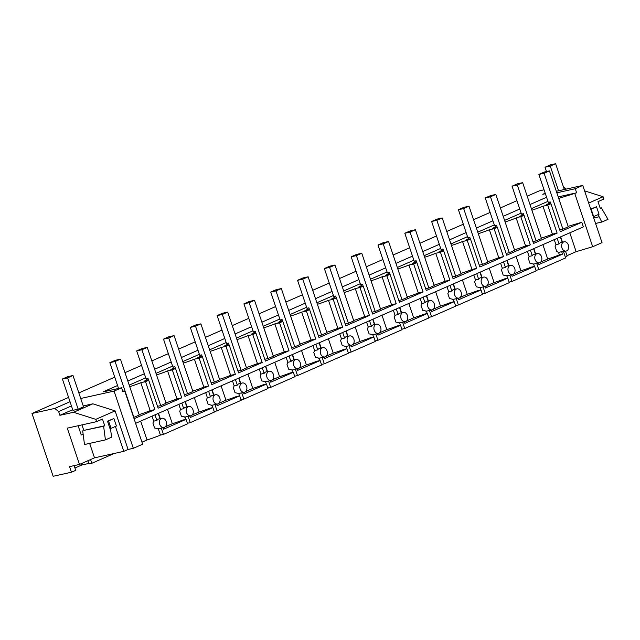<?xml version="1.0" encoding="UTF-8"?>
<svg xmlns="http://www.w3.org/2000/svg" width="640" height="640" viewBox="0 0 640 640"><rect width="100%" height="100%" fill="white"/><g stroke="black" fill="none" stroke-linecap="round" stroke-linejoin="round"><path stroke-width="0.96" d="M96.576 421.656L95.8 419.352L73.552 412.288L59.896 415.312L58.64 411.568L54.768 408.424L32 413.472L53.136 476.28L71.44 472.224L69.56 466.632L79.496 464.432L67.288 428.144L96.576 421.656L102.472 419.064L104.728 425.768L83.808 430.408L81.952 424.896M556.832 192.8L575.248 188.712L582.76 185.424L556.328 191.28M545.368 193.712L542.768 194.288L545.2 193.216M544.056 189.808L539.304 190.864L527.2 196.176M32 413.472L68.584 397.416M78.84 392.912L114.744 377.16M125 372.664L141.552 365.4M151.816 360.896L168.368 353.632M178.624 349.128L195.184 341.864M205.44 337.368L221.992 330.104M232.256 325.6L248.808 318.336M259.064 313.832L275.616 306.568M285.88 302.064L302.432 294.8M312.696 290.304L329.248 283.04M339.504 278.536L356.056 271.272M366.32 266.768L382.872 259.504M393.136 255.008L409.688 247.744M419.944 243.24L436.496 235.976M446.76 231.472L463.312 224.208M473.576 219.704L490.128 212.44M500.384 207.944L516.936 200.68M54.768 408.424L70.032 401.72M117.552 385.52L103.008 391.904L121.568 387.792L114.064 391.088L80.72 398.48M127.816 381.024L144.368 373.76M154.624 369.256L171.184 361.992M181.44 357.488L197.992 350.224M208.256 345.72L224.808 338.464M235.064 333.96L251.624 326.696M261.88 322.192L278.432 314.928M288.696 310.424L305.248 303.16M315.504 298.664L332.056 291.4M342.32 286.896L358.872 279.632M369.136 275.128L385.688 267.864M395.944 263.368L412.496 256.104M422.76 251.6L439.312 244.336M449.576 239.832L466.128 232.568M476.384 228.064L492.936 220.8M503.2 216.304L519.752 209.04M530.008 204.536L546.568 197.272M87.904 460.744L88.968 463.912L91.816 463.28L114.12 453.496M74.944 468L81.752 465.016L88.816 463.448M71.44 472.224L75.728 470.336L74.144 465.616M563.512 251.64L565.632 257.928L538.816 269.696L536.696 263.408M535.952 270.328L538.816 269.696M511.608 274.792L512.104 276.28L534.632 266.4L536.136 270.872L512 281.456L509.888 275.176M509.136 282.096L512 281.456M484.792 286.56L485.296 288.048L507.816 278.168L509.32 282.64L485.192 293.224L483.072 286.936M482.328 293.864L485.192 293.224M457.976 298.328L458.48 299.816L481 289.928L482.504 294.4L458.376 304.992L456.264 298.704M455.512 305.624L458.376 304.992M431.168 310.088L431.664 311.584L454.192 301.696L455.696 306.168L431.56 316.76L429.448 310.472M428.696 317.392L431.56 316.76M404.352 321.856L404.856 323.344L427.376 313.464L428.88 317.936L404.752 328.52L402.632 322.24M401.888 329.16L404.752 328.52M377.536 333.624L378.04 335.112L400.56 325.232L402.064 329.696L377.936 340.288L375.824 334M375.072 340.92L377.936 340.288M350.728 345.384L351.224 346.88L373.752 336.992L375.256 341.464L351.12 352.056L349.008 345.768M348.256 352.688L351.12 352.056M323.912 357.152L324.416 358.64L346.936 348.76L348.44 353.232L324.312 363.816L322.192 357.536M321.448 364.456L324.312 363.816M297.096 368.92L297.6 370.408L320.12 360.528L321.632 365L297.496 375.584L295.384 369.296M294.632 376.224L297.496 375.584M270.288 380.68L270.784 382.176L293.312 372.288L294.816 376.76L270.68 387.352L268.568 381.064M267.816 387.984L270.68 387.352M243.472 392.448L243.976 393.944L266.496 384.056L268 388.528L243.872 399.12L241.752 392.832M241.008 399.752L243.872 399.12M216.656 404.216L217.16 405.704L239.68 395.824L241.192 400.296L217.056 410.88L214.944 404.6M214.192 411.52L217.056 410.88M189.848 415.984L190.344 417.472L212.872 407.592L214.376 412.056L190.24 422.648L188.128 416.36M187.376 423.28L190.24 422.648M163.032 427.744L163.536 429.24L186.056 419.352L187.56 423.824L163.432 434.416L161.312 428.128M141.96 442.192L147.016 439.968A15.8 1.544 -18.6 0 0 157.376 436.336A15.8 1.544 -18.6 0 0 160.4 435.088L163.432 434.416M114.064 391.088L133.32 448.304L142.64 444.216L124.76 391.096L122.952 391.888L121.568 387.792M133.32 448.304L128.088 449.464L123.8 451.352L115.416 426.44M79.496 464.432L94.512 457.84L123.8 451.352M567.016 255.672L576.144 251.664L592.696 246.736L602.016 242.64L582.76 185.424M565.4 257.256A15.8 1.544 -18.6 0 0 567.088 255.888L565.512 251.2M94.512 457.84L89.648 443.384M95.8 419.352L115.104 410.88L128.088 449.464M113.888 418.56L108.528 420.912L111.032 428.36L116.392 426.008L113.888 418.56L107.48 421.144L110.792 430.984L111.608 437.176L105.424 439.888L103.616 426.256L104.728 425.768M73.552 412.288L92.856 403.816L115.104 410.88M59.896 415.312L72.712 409.688M83.232 405.952L92.856 403.816M83.52 406.816L78.16 409.168L67.624 377.856L72.984 375.504L83.52 406.816M67.624 377.856L62.392 379.016L72.928 410.328L78.16 409.168M58.64 411.568L71.456 405.944M129.192 385.12L145.744 377.856M156.008 373.352L172.56 366.088M182.816 361.584L199.376 354.32M209.632 349.824L226.184 342.56M236.448 338.056L253 330.792M263.256 326.288L279.816 319.024M290.072 314.528L306.624 307.264M316.888 302.76L333.44 295.496M343.696 290.992L360.256 283.728M370.512 279.224L387.064 271.96M397.328 267.464L413.88 260.2M424.136 255.696L440.688 248.432M450.952 243.928L467.504 236.664M477.768 232.168L494.32 224.904M504.576 220.4L521.128 213.136M531.392 208.632L547.944 201.368M81.752 465.016L81.288 463.648M91.816 463.28L90.568 459.568M122.656 391.016L124.76 391.096M147.016 439.968L140.672 421.12M152.04 416.136L153.728 421.144L152.912 423.064L154.576 428.008L158.264 428.752M158.28 428.8L160.4 435.088M103.616 426.256L83.808 430.408M82.696 430.896L84.504 444.528L105.424 439.888M531.912 210.184A15.8 1.544 -18.6 0 0 541.696 206.728A15.8 1.544 -18.6 0 0 542.984 206.208L547.712 205.16L557.112 233.104L556.04 233.576L533.52 243.456L524.112 215.52L516.176 217.976A15.8 1.544 -18.6 0 1 514.888 218.496A15.8 1.544 -18.6 0 1 505.096 221.944M549.64 204.04L549.208 202.768A15.8 1.544 -18.6 0 1 546.208 204.8L550.928 203.752L547.712 205.16M549.208 202.768A15.8 1.544 -18.6 0 0 548.752 202.568L550.216 201.928L548.28 202.36L538.872 174.416L544.104 173.256L549.464 170.904L568.272 226.784L562.912 229.136L559.712 229.848M558.72 198.408L576.632 192.816L558.216 196.896M129.712 386.664A15.8 1.544 -18.6 0 0 139.496 383.216A15.8 1.544 -18.6 0 0 140.792 382.696L145.512 381.648L154.912 409.592L134.064 418.736M147.44 380.52L147.008 379.248A15.8 1.544 -18.6 0 1 144.008 381.28L148.728 380.232L145.512 381.648M147.008 379.248A15.8 1.544 -18.6 0 0 146.56 379.056L148.016 378.416L146.08 378.848L136.68 350.904L141.904 349.744L147.272 347.392L166.072 403.272L160.712 405.624L157.512 406.336M156.528 374.896A15.8 1.544 -18.6 0 0 166.312 371.448A15.8 1.544 -18.6 0 0 167.6 370.928L172.328 369.88L181.728 397.824L158.136 408.176L148.728 380.232M174.256 368.76L173.824 367.488A15.8 1.544 -18.6 0 1 170.816 369.52L175.544 368.472L172.328 369.88M173.824 367.488A15.8 1.544 -18.6 0 0 173.368 367.288L174.824 366.648L172.896 367.08L163.488 339.136L168.72 337.976L174.08 335.624L192.888 391.504L187.528 393.856L184.328 394.568M183.336 363.136A15.8 1.544 -18.6 0 0 193.128 359.68A15.8 1.544 -18.6 0 0 194.416 359.16L199.136 358.12L208.544 386.056L184.944 396.408L175.544 368.472M201.064 356.992L200.64 355.72A15.8 1.544 -18.6 0 1 197.632 357.752L202.352 356.704L199.136 358.12M200.64 355.72A15.8 1.544 -18.6 0 0 200.184 355.52L201.64 354.88L199.704 355.312L190.304 327.376L195.536 326.216L200.896 323.864L219.704 379.744L214.336 382.096L211.136 382.8M210.152 351.368A15.8 1.544 -18.6 0 0 219.936 347.92A15.8 1.544 -18.6 0 0 221.232 347.4L225.952 346.352L235.352 374.288L211.76 384.648L202.352 356.704M227.88 345.224L227.448 343.952A15.8 1.544 -18.6 0 1 224.448 345.984L229.168 344.936L225.952 346.352M227.448 343.952A15.8 1.544 -18.6 0 0 227 343.76L228.456 343.12L226.52 343.544L217.112 315.608L222.344 314.448L227.712 312.096L246.512 367.976L241.152 370.328L237.952 371.04M236.968 339.6A15.8 1.544 -18.6 0 0 246.752 336.152A15.8 1.544 -18.6 0 0 248.04 335.632L252.768 334.584L262.168 362.528L238.576 372.88L229.168 344.936M254.688 333.456L254.264 332.192A15.8 1.544 -18.6 0 1 251.256 334.224L255.984 333.176L252.768 334.584M254.264 332.192A15.8 1.544 -18.6 0 0 253.808 331.992L255.264 331.352L253.336 331.784L243.928 303.84L249.16 302.68L254.52 300.328L273.328 356.208L267.968 358.56L264.768 359.272M263.776 327.84A15.8 1.544 -18.6 0 0 273.568 324.384A15.8 1.544 -18.6 0 0 274.856 323.864L279.576 322.816L288.984 350.76L265.384 361.112L255.984 333.176M281.504 321.696L281.08 320.424A15.8 1.544 -18.6 0 1 278.072 322.456L282.792 321.408L279.576 322.816M281.08 320.424A15.8 1.544 -18.6 0 0 280.624 320.224L282.08 319.584L280.144 320.016L270.744 292.072L275.976 290.92L281.336 288.56L300.144 344.44L294.776 346.8L291.576 347.504M290.592 316.072A15.8 1.544 -18.6 0 0 300.376 312.616A15.8 1.544 -18.6 0 0 301.664 312.104L306.392 311.056L315.792 338.992L292.2 349.344L282.792 321.408M308.32 309.928L307.888 308.656A15.8 1.544 -18.6 0 1 304.888 310.688L309.608 309.64L306.392 311.056M307.888 308.656A15.8 1.544 -18.6 0 0 307.432 308.464L308.896 307.824L306.96 308.248L297.552 280.312L302.784 279.152L308.144 276.8L326.952 332.68L321.592 335.032L318.392 335.744M317.408 304.304A15.8 1.544 -18.6 0 0 327.192 300.856A15.8 1.544 -18.6 0 0 328.48 300.336L333.208 299.288L342.608 327.232L319.008 337.584L309.608 309.64M335.128 298.16L334.704 296.888A15.8 1.544 -18.6 0 1 331.696 298.92L336.424 297.88L333.208 299.288M334.704 296.888A15.8 1.544 -18.6 0 0 334.248 296.696L335.704 296.056L333.768 296.488L324.368 268.544L329.6 267.384L334.96 265.032L353.768 320.912L348.408 323.264L345.208 323.976M344.216 292.536A15.8 1.544 -18.6 0 0 354.008 289.088A15.8 1.544 -18.6 0 0 355.296 288.568L360.016 287.52L369.424 315.464L345.824 325.816L336.424 297.88M361.944 286.4L361.52 285.128A15.8 1.544 -18.6 0 1 358.512 287.16L363.232 286.112L360.016 287.52M361.52 285.128A15.8 1.544 -18.6 0 0 361.064 284.928L362.52 284.288L360.584 284.72L351.184 256.776L356.408 255.616L361.776 253.264L380.584 309.144L375.216 311.496L372.016 312.208M371.032 280.776A15.8 1.544 -18.6 0 0 380.816 277.32A15.8 1.544 -18.6 0 0 382.104 276.8L386.832 275.76L396.232 303.696L372.64 314.048L363.232 286.112M388.76 274.632L388.328 273.36A15.8 1.544 -18.6 0 1 385.328 275.392L390.048 274.344L386.832 275.76M388.328 273.36A15.8 1.544 -18.6 0 0 387.872 273.16L389.336 272.528L387.4 272.952L377.992 245.016L383.224 243.856L388.584 241.504L407.392 297.384L402.032 299.736L398.832 300.44M397.848 269.008A15.8 1.544 -18.6 0 0 407.632 265.56A15.8 1.544 -18.6 0 0 408.92 265.04L413.648 263.992L423.048 291.928L399.448 302.288L390.048 274.344M415.568 262.864L415.144 261.592A15.8 1.544 -18.6 0 1 412.136 263.624L416.864 262.576L413.648 263.992M415.144 261.592A15.8 1.544 -18.6 0 0 414.688 261.4L416.144 260.76L414.208 261.184L404.808 233.248L410.04 232.088L415.4 229.736L434.208 285.616L428.848 287.968L425.648 288.68M424.656 257.24A15.8 1.544 -18.6 0 0 434.448 253.792A15.8 1.544 -18.6 0 0 435.736 253.272L440.456 252.224L449.864 280.168L426.264 290.52L416.864 262.576M442.384 251.096L441.96 249.832A15.8 1.544 -18.6 0 1 438.952 251.864L443.672 250.816L440.456 252.224M441.96 249.832A15.8 1.544 -18.6 0 0 441.504 249.632L442.96 248.992L441.024 249.424L431.624 221.48L436.848 220.32L442.216 217.968L461.024 273.848L455.656 276.2L452.456 276.912M451.472 245.48A15.8 1.544 -18.6 0 0 461.256 242.024A15.8 1.544 -18.6 0 0 462.544 241.504L467.272 240.456L476.672 268.4L453.08 278.752L443.672 250.816M469.2 239.336L468.768 238.064A15.8 1.544 -18.6 0 1 465.768 240.096L470.488 239.048L467.272 240.456M468.768 238.064A15.8 1.544 -18.6 0 0 468.312 237.864L469.776 237.224L467.84 237.656L458.432 209.712L463.664 208.56L469.024 206.2L487.832 262.08L482.472 264.44L479.272 265.144M478.288 233.712A15.8 1.544 -18.6 0 0 488.072 230.256A15.8 1.544 -18.6 0 0 489.36 229.744L494.088 228.696L503.488 256.632L479.888 266.992L470.488 239.048M496.008 227.568L495.584 226.296A15.8 1.544 -18.6 0 1 492.576 228.328L497.304 227.28L494.088 228.696M495.584 226.296A15.8 1.544 -18.6 0 0 495.128 226.104L496.584 225.464L494.648 225.888L485.248 197.952L490.48 196.792L495.84 194.44L514.648 250.32L509.28 252.672L506.088 253.384M522.824 215.8L522.4 214.528A15.8 1.544 -18.6 0 1 519.392 216.56L524.112 215.52M522.4 214.528A15.8 1.544 -18.6 0 0 521.944 214.336L523.4 213.696L521.464 214.128L512.064 186.184L517.288 185.024L522.656 182.672L541.456 238.552L536.096 240.904L532.896 241.616M550.928 203.752L560.328 231.688L581.8 222.272L583.344 226.88L135.616 423.344M520.896 216.928L530.304 244.872L506.704 255.224L497.304 227.28M154.912 409.592L150.192 410.632A15.8 1.544 161.4 0 1 148.904 411.152A15.8 1.544 161.4 0 1 139.112 414.608M161.424 418.44A4.736 3.48 77.5 0 0 159.416 421.616A4.736 3.48 77.5 0 0 161.08 426.56A4.736 3.48 77.5 0 0 163.96 427.544A4.736 3.48 77.5 0 0 164.44 427.384A4.736 3.48 77.5 0 0 166.248 421.832A4.736 3.48 77.5 0 0 161.904 418.288A4.736 3.48 77.5 0 0 161.424 418.44M161.904 418.288L158.768 418.984A4.736 3.48 -102.5 0 0 158.288 419.136A4.736 3.48 77.5 0 0 156.88 420.448L153.728 421.144M150.192 410.632L140.792 382.696M566.008 189.136L563.424 186.912M584.592 190.864L603.104 196.744L603.88 199.048L597.976 201.632L600.24 208.344L601.344 207.856L608 219.36L601.816 222.072L595.56 223.456M566.16 251.056A4.736 3.48 77.5 0 0 566.632 250.896A4.736 3.48 77.5 0 0 568.448 245.344A4.736 3.48 77.5 0 0 564.104 241.8A4.736 3.48 77.5 0 0 563.624 241.96A4.736 3.48 77.5 0 0 561.616 245.136A4.736 3.48 77.5 0 0 563.28 250.08A4.736 3.48 77.5 0 0 566.16 251.056L563.016 251.752A4.736 3.48 -102.5 0 1 561.688 251.704L558.536 252.4L556.776 251.52L555.112 246.576L555.928 244.656L559.08 243.96L557.192 238.352M538.416 263.024L538.92 264.52L562.512 254.16L561.688 251.704M576.144 251.664L569.8 232.816M592.696 246.736L574.816 193.608M568.128 226.344L581.8 222.272M575.248 188.712L576.632 192.816M588.696 203.064L603.104 196.744M596.528 206.776L591.16 209.128L593.672 216.576L599.032 214.224L596.528 206.776L590.728 209.096M598.056 214.656L601.816 222.072M565.08 189.344L565.944 188.96M562.512 254.16L559.36 254.864L558.536 252.4M540.632 262.12L547.712 259.016A15.8 1.544 -18.6 0 0 558.072 255.384A15.8 1.544 -18.6 0 0 559.36 254.864M538.592 263.552A15.8 1.544 -18.6 0 0 538.768 263.184L538.712 262.96M564.104 241.8L560.968 242.496A4.736 3.48 77.5 0 0 560.488 242.656A4.736 3.48 77.5 0 0 559.08 243.96M560.408 236.944L562.192 242.224M598.792 216.848L593.712 217.968M601.344 207.856L600.16 208.12M555.928 244.656L554.24 239.648M547.712 259.016L542.872 244.632M541.312 238.12A15.8 1.544 -18.6 0 0 551.104 234.672A15.8 1.544 -18.6 0 0 552.392 234.152L542.984 206.208M552.392 234.152L557.112 233.104M550.832 203.768L550.216 201.928M186.056 419.352L182.688 420.104A15.8 1.544 -18.6 0 1 172.328 423.736L167.488 409.352M181.728 397.824L177.008 398.872A15.8 1.544 161.4 0 1 175.712 399.392A15.8 1.544 161.4 0 1 165.928 402.84M185.08 416.984L181.384 416.24L179.72 411.296L180.544 409.376L183.696 408.68A4.736 3.48 77.5 0 1 185.104 407.376A4.736 3.48 -102.5 0 1 185.584 407.216L188.72 406.52A4.736 3.48 77.5 0 0 188.24 406.68A4.736 3.48 77.5 0 0 186.232 409.856A4.736 3.48 77.5 0 0 187.896 414.8A4.736 3.48 77.5 0 0 190.768 415.776A4.736 3.48 77.5 0 0 191.248 415.616A4.736 3.48 77.5 0 0 193.064 410.064A4.736 3.48 77.5 0 0 188.72 406.52M163.312 427.688L163.384 427.904A15.8 1.544 -18.6 0 1 163.208 428.272M165.248 426.84L172.328 423.736M159.992 418.712L158.216 413.424M154.992 414.84L156.88 420.448M148.632 380.256L148.016 378.416M177.008 398.872L167.6 370.928M212.872 407.592L209.496 408.336A15.8 1.544 -18.6 0 1 199.144 411.968L194.304 397.592M178.856 404.368L180.544 409.376M185.096 417.032L185.888 419.392M208.544 386.056L203.816 387.104A15.8 1.544 161.4 0 1 202.528 387.624A15.8 1.544 161.4 0 1 192.744 391.072M211.888 405.224L208.2 404.472L206.536 399.528L207.352 397.616L210.512 396.912A4.736 3.48 77.5 0 1 211.92 395.608A4.736 3.48 -102.5 0 1 212.392 395.448L215.536 394.752A4.736 3.48 77.5 0 0 215.056 394.912A4.736 3.48 77.5 0 0 213.048 398.088A4.736 3.48 77.5 0 0 214.712 403.032A4.736 3.48 77.5 0 0 217.584 404.008A4.736 3.48 77.5 0 0 218.064 403.856A4.736 3.48 77.5 0 0 219.88 398.296A4.736 3.48 77.5 0 0 215.536 394.752M190.024 416.504A15.8 1.544 -18.6 0 0 190.2 416.136L190.144 415.912M192.064 415.072L199.144 411.968M186.808 406.944L185.024 401.656M181.808 403.072L183.696 408.68M175.448 368.488L174.824 366.648M203.816 387.104L194.416 359.16M239.68 395.824L236.312 396.568A15.8 1.544 -18.6 0 1 225.952 400.2L221.112 385.824M205.672 392.6L207.352 397.616M211.904 405.272L212.704 407.624M235.352 374.288L230.632 375.336A15.8 1.544 161.4 0 1 229.344 375.856A15.8 1.544 161.4 0 1 219.552 379.312M238.704 393.456L235.016 392.704L233.352 387.768L234.168 385.848L237.32 385.144A4.736 3.48 77.5 0 1 238.728 383.84A4.736 3.48 -102.5 0 1 239.208 383.688L242.344 382.992A4.736 3.48 77.5 0 0 241.864 383.144A4.736 3.48 77.5 0 0 239.856 386.32A4.736 3.48 77.5 0 0 241.52 391.264A4.736 3.48 77.5 0 0 244.4 392.248A4.736 3.48 77.5 0 0 244.88 392.088A4.736 3.48 77.5 0 0 246.688 386.528A4.736 3.48 77.5 0 0 242.344 382.992M216.832 404.736A15.8 1.544 -18.6 0 0 217.008 404.376L216.952 404.152M218.872 403.304L225.952 400.2M213.616 395.184L211.84 389.896M208.624 391.304L210.512 396.912M202.264 356.728L201.64 354.88M230.632 375.336L221.232 347.4M266.496 384.056L263.128 384.808A15.8 1.544 -18.6 0 1 252.768 388.432L247.928 374.056M232.48 380.84L234.168 385.848M238.72 393.504L239.512 395.864M262.168 362.528L257.448 363.576A15.8 1.544 161.4 0 1 256.152 364.088A15.8 1.544 161.4 0 1 246.368 367.544M265.52 381.688L261.824 380.944L260.16 376L260.984 374.08L264.136 373.384A4.736 3.48 77.5 0 1 265.544 372.08A4.736 3.48 -102.5 0 1 266.024 371.92L269.16 371.224A4.736 3.48 77.5 0 0 268.68 371.384A4.736 3.48 77.5 0 0 266.672 374.56A4.736 3.48 77.5 0 0 268.336 379.496A4.736 3.48 77.5 0 0 271.208 380.48A4.736 3.48 77.5 0 0 271.688 380.32A4.736 3.48 77.5 0 0 273.504 374.768A4.736 3.48 77.5 0 0 269.16 371.224M243.752 392.392L243.824 392.608A15.8 1.544 -18.6 0 1 243.648 392.976M245.688 391.544L252.768 388.432M240.432 383.416L238.656 378.128M235.432 379.544L237.32 385.144M229.072 344.96L228.456 343.12M257.448 363.576L248.04 335.632M293.312 372.288L289.936 373.04A15.8 1.544 -18.6 0 1 279.584 376.672L274.744 362.296M259.296 369.072L260.984 374.08M265.536 381.736L266.328 384.096M288.984 350.76L284.256 351.808A15.8 1.544 161.4 0 1 282.968 352.328A15.8 1.544 161.4 0 1 273.184 355.776M292.328 369.928L288.64 369.176L286.976 364.232L287.792 362.312L290.952 361.616A4.736 3.48 77.5 0 1 292.352 360.312A4.736 3.48 -102.5 0 1 292.832 360.152L295.976 359.456A4.736 3.48 77.5 0 0 295.496 359.616A4.736 3.48 77.5 0 0 293.488 362.792A4.736 3.48 77.5 0 0 295.152 367.736A4.736 3.48 77.5 0 0 298.024 368.712A4.736 3.48 77.5 0 0 298.504 368.56A4.736 3.48 77.5 0 0 300.312 363A4.736 3.48 77.5 0 0 295.976 359.456M270.464 381.208A15.8 1.544 -18.6 0 0 270.64 380.84L270.584 380.616M272.504 379.776L279.584 376.672M267.248 371.648L265.464 366.36M262.248 367.776L264.136 373.384M255.888 333.192L255.264 331.352M284.256 351.808L274.856 323.864M320.12 360.528L316.752 361.272A15.8 1.544 -18.6 0 1 306.392 364.904L301.552 350.528M286.104 357.304L287.792 362.312M292.344 369.968L293.144 372.328M315.792 338.992L311.072 340.04A15.8 1.544 161.4 0 1 309.784 340.56A15.8 1.544 161.4 0 1 299.992 344.008M319.144 358.16L315.456 357.408L313.792 352.472L314.608 350.552L317.76 349.848A4.736 3.48 77.5 0 1 319.168 348.544A4.736 3.48 -102.5 0 1 319.648 348.392L322.784 347.696A4.736 3.48 77.5 0 0 322.304 347.848A4.736 3.48 77.5 0 0 320.296 351.024A4.736 3.48 77.5 0 0 321.96 355.968A4.736 3.48 77.5 0 0 324.84 356.944A4.736 3.48 77.5 0 0 325.312 356.792A4.736 3.48 77.5 0 0 327.128 351.232A4.736 3.48 77.5 0 0 322.784 347.696M297.272 369.44A15.8 1.544 -18.6 0 0 297.448 369.08L297.392 368.856M299.312 368.008L306.392 364.904M294.056 359.88L292.28 354.6M289.064 356.008L290.952 361.616M282.704 321.432L282.08 319.584M311.072 340.04L301.664 312.104M346.936 348.76L343.568 349.504A15.8 1.544 -18.6 0 1 333.208 353.136L328.368 338.76M312.92 345.536L314.608 350.552M319.16 358.208L319.952 360.56M342.608 327.232L337.88 328.272A15.8 1.544 161.4 0 1 336.592 328.792A15.8 1.544 161.4 0 1 326.808 332.248M345.96 346.392L342.264 345.648L340.6 340.704L341.424 338.784L344.576 338.088A4.736 3.48 77.5 0 1 345.984 336.776A4.736 3.48 -102.5 0 1 346.464 336.624L349.6 335.928A4.736 3.48 77.5 0 0 349.12 336.088A4.736 3.48 77.5 0 0 347.112 339.264A4.736 3.48 77.5 0 0 348.776 344.2A4.736 3.48 77.5 0 0 351.648 345.184A4.736 3.48 77.5 0 0 352.128 345.024A4.736 3.48 77.5 0 0 353.944 339.472A4.736 3.48 77.5 0 0 349.6 335.928M324.192 357.096L324.264 357.312A15.8 1.544 -18.6 0 1 324.088 357.68M326.128 356.248L333.208 353.136M320.872 348.12L319.096 342.832M315.872 344.24L317.76 349.848M309.512 309.664L308.896 307.824M337.88 328.272L328.48 300.336M373.752 336.992L370.376 337.744A15.8 1.544 -18.6 0 1 360.016 341.376L355.184 326.992M339.736 333.776L341.424 338.784M345.976 346.44L346.768 348.8M369.424 315.464L364.696 316.512A15.8 1.544 161.4 0 1 363.408 317.032A15.8 1.544 161.4 0 1 353.624 320.48M372.768 334.624L369.08 333.88L367.416 328.936L368.232 327.016L371.392 326.32A4.736 3.48 77.5 0 1 372.792 325.016A4.736 3.48 -102.5 0 1 373.272 324.856L376.416 324.16A4.736 3.48 77.5 0 0 375.936 324.32A4.736 3.48 77.5 0 0 373.928 327.496A4.736 3.48 77.5 0 0 375.592 332.44A4.736 3.48 77.5 0 0 378.464 333.416A4.736 3.48 77.5 0 0 378.944 333.256A4.736 3.48 77.5 0 0 380.752 327.704A4.736 3.48 77.5 0 0 376.416 324.16M350.904 345.912A15.8 1.544 -18.6 0 0 351.08 345.544L351.024 345.32M352.944 344.48L360.016 341.376M347.688 336.352L345.904 331.064M342.688 332.48L344.576 338.088M336.328 297.896L335.704 296.056M364.696 316.512L355.296 288.568M400.56 325.232L397.192 325.976A15.8 1.544 -18.6 0 1 386.832 329.608L381.992 315.232M366.544 322.008L368.232 327.016M372.784 334.672L373.584 337.032M396.232 303.696L391.512 304.744A15.8 1.544 161.4 0 1 390.224 305.264A15.8 1.544 161.4 0 1 380.432 308.712M399.584 322.864L395.896 322.112L394.232 317.168L395.048 315.256L398.2 314.552A4.736 3.48 77.5 0 1 399.608 313.248A4.736 3.48 -102.5 0 1 400.088 313.088L403.224 312.4A4.736 3.48 77.5 0 0 402.744 312.552A4.736 3.48 77.5 0 0 400.736 315.728A4.736 3.48 77.5 0 0 402.4 320.672A4.736 3.48 77.5 0 0 405.28 321.648A4.736 3.48 77.5 0 0 405.752 321.496A4.736 3.48 77.5 0 0 407.568 315.936A4.736 3.48 77.5 0 0 403.224 312.4M377.712 334.144A15.8 1.544 -18.6 0 0 377.888 333.776L377.832 333.552M379.752 332.712L386.832 329.608M374.496 324.584L372.72 319.296M369.504 320.712L371.392 326.32M363.136 286.128L362.52 284.288M391.512 304.744L382.104 276.8M427.376 313.464L424.008 314.208A15.8 1.544 -18.6 0 1 413.648 317.84L408.808 303.464M393.36 310.24L395.048 315.256M399.6 322.912L400.392 325.264M423.048 291.928L418.32 292.976A15.8 1.544 161.4 0 1 417.032 293.496A15.8 1.544 161.4 0 1 407.248 296.952M426.4 311.096L422.704 310.352L421.04 305.408L421.864 303.488L425.016 302.784A4.736 3.48 77.5 0 1 426.424 301.48A4.736 3.48 -102.5 0 1 426.904 301.328L430.04 300.632A4.736 3.48 77.5 0 0 429.56 300.784A4.736 3.48 77.5 0 0 427.552 303.96A4.736 3.48 77.5 0 0 429.216 308.904A4.736 3.48 77.5 0 0 432.088 309.888A4.736 3.48 77.5 0 0 432.568 309.728A4.736 3.48 77.5 0 0 434.384 304.168A4.736 3.48 77.5 0 0 430.04 300.632M404.632 321.8L404.704 322.016A15.8 1.544 -18.6 0 1 404.528 322.376M406.568 320.944L413.648 317.84M401.312 312.824L399.536 307.536M396.312 308.944L398.2 314.552M389.952 274.368L389.336 272.528M418.32 292.976L408.92 265.04M454.192 301.696L450.816 302.448A15.8 1.544 -18.6 0 1 440.456 306.072L435.624 291.696M420.176 298.48L421.864 303.488M426.416 311.144L427.208 313.504M449.864 280.168L445.136 281.216A15.8 1.544 161.4 0 1 443.848 281.728A15.8 1.544 161.4 0 1 434.064 285.184M453.208 299.328L449.52 298.584L447.856 293.64L448.672 291.72L451.832 291.024A4.736 3.48 77.5 0 1 453.232 289.72A4.736 3.48 -102.5 0 1 453.712 289.56L456.848 288.864A4.736 3.48 77.5 0 0 456.376 289.024A4.736 3.48 77.5 0 0 454.368 292.2A4.736 3.48 77.5 0 0 456.024 297.136A4.736 3.48 77.5 0 0 458.904 298.12A4.736 3.48 77.5 0 0 459.384 297.96A4.736 3.48 77.5 0 0 461.192 292.408A4.736 3.48 77.5 0 0 456.848 288.864M431.344 310.616A15.8 1.544 -18.6 0 0 431.52 310.248L431.464 310.024M433.384 309.184L440.456 306.072M428.128 301.056L426.344 295.768M423.128 297.184L425.016 302.784M416.768 262.6L416.144 260.76M445.136 281.216L435.736 253.272M481 289.928L477.632 290.68A15.8 1.544 -18.6 0 1 467.272 294.312L462.432 279.936M446.984 286.712L448.672 291.72M453.224 299.376L454.024 301.736M476.672 268.4L471.952 269.448A15.8 1.544 161.4 0 1 470.664 269.968A15.8 1.544 161.4 0 1 460.872 273.416M480.024 287.568L476.336 286.816L474.672 281.872L475.488 279.952L478.64 279.256A4.736 3.48 77.5 0 1 480.048 277.952A4.736 3.48 -102.5 0 1 480.528 277.792L483.664 277.096A4.736 3.48 77.5 0 0 483.184 277.256A4.736 3.48 77.5 0 0 481.176 280.432A4.736 3.48 77.5 0 0 482.84 285.376A4.736 3.48 77.5 0 0 485.72 286.352A4.736 3.48 77.5 0 0 486.192 286.2A4.736 3.48 77.5 0 0 488.008 280.64A4.736 3.48 77.5 0 0 483.664 277.096M458.152 298.848A15.8 1.544 -18.6 0 0 458.328 298.48L458.272 298.256M460.192 297.416L467.272 294.312M454.936 289.288L453.16 284M449.944 285.416L451.832 291.024M443.576 250.832L442.96 248.992M471.952 269.448L462.544 241.504M507.816 278.168L504.448 278.912A15.8 1.544 -18.6 0 1 494.088 282.544L489.248 268.168M473.8 274.944L475.488 279.952M480.04 287.608L480.832 289.968M503.488 256.632L498.76 257.68A15.8 1.544 161.4 0 1 497.472 258.2A15.8 1.544 161.4 0 1 487.688 261.648M506.84 275.8L503.144 275.048L501.48 270.112L502.296 268.192L505.456 267.488A4.736 3.48 77.5 0 1 506.864 266.184A4.736 3.48 -102.5 0 1 507.344 266.032L510.48 265.336A4.736 3.48 77.5 0 0 510 265.488A4.736 3.48 77.5 0 0 507.992 268.664A4.736 3.48 77.5 0 0 509.656 273.608A4.736 3.48 77.5 0 0 512.528 274.584A4.736 3.48 77.5 0 0 513.008 274.432A4.736 3.48 77.5 0 0 514.824 268.872A4.736 3.48 77.5 0 0 510.48 265.336M485.072 286.504L485.144 286.72A15.8 1.544 -18.6 0 1 484.968 287.08M487.008 285.648L494.088 282.544M481.752 277.52L479.968 272.24M476.752 273.648L478.64 279.256M470.392 239.072L469.776 237.224M498.76 257.68L489.36 229.744M534.632 266.4L531.256 267.144A15.8 1.544 -18.6 0 1 520.896 270.776L516.064 256.4M500.616 263.176L502.296 268.192M506.856 275.848L507.648 278.2M530.304 244.872L525.576 245.912A15.8 1.544 161.4 0 1 524.288 246.432A15.8 1.544 161.4 0 1 514.504 249.888M533.648 264.032L529.96 263.288L528.296 258.344L529.112 256.424L532.264 255.728A4.736 3.48 77.5 0 1 533.672 254.424A4.736 3.48 -102.5 0 1 534.152 254.264L537.288 253.568A4.736 3.48 77.5 0 0 536.816 253.728A4.736 3.48 77.5 0 0 534.808 256.904A4.736 3.48 77.5 0 0 536.464 261.84A4.736 3.48 77.5 0 0 539.344 262.824A4.736 3.48 77.5 0 0 539.824 262.664A4.736 3.48 77.5 0 0 541.632 257.112A4.736 3.48 77.5 0 0 537.288 253.568M511.784 275.32A15.8 1.544 -18.6 0 0 511.96 274.952L511.904 274.728M513.816 273.888L520.896 270.776M508.568 265.76L506.784 260.472M503.568 261.88L505.456 267.488M497.208 227.304L496.584 225.464M525.576 245.912L516.176 217.976M527.424 251.416L529.112 256.424M533.664 264.08L534.456 266.44M535.376 253.992L533.6 248.704M530.384 250.12L532.264 255.728M524.016 215.536L523.4 213.696M111.032 428.36L109.984 428.592M83.184 434.536L81.224 434.968L78.12 425.744M108.528 420.912L107.48 421.144M62.392 379.016L67.752 376.664L72.984 375.504M593.672 216.576L593.272 216.664M558.576 190.784L550.256 166.072L545.032 167.232L550.392 164.88L555.624 163.72L564.304 189.512M550.256 166.072L555.624 163.72M545.032 167.232L546.488 171.568M133.896 417.392L115.096 361.512L109.864 362.672L115.224 360.32L120.456 359.16L139.264 415.04L133.632 417.448M115.096 361.512L120.456 359.16M109.864 362.672L118.544 388.464M136.68 350.904L142.04 348.552L147.272 347.392M160.712 405.624L141.904 349.744M163.488 339.136L168.856 336.784L174.08 335.624M187.528 393.856L168.72 337.976M190.304 327.376L195.664 325.016L200.896 323.864M214.336 382.096L195.536 326.216M217.112 315.608L222.48 313.256L227.712 312.096M241.152 370.328L222.344 314.448M243.928 303.84L249.288 301.488L254.52 300.328M267.968 358.56L249.16 302.68M270.744 292.072L276.104 289.72L281.336 288.56M294.776 346.8L275.976 290.92M297.552 280.312L302.92 277.96L308.144 276.8M321.592 335.032L302.784 279.152M324.368 268.544L329.728 266.192L334.96 265.032M348.408 323.264L329.6 267.384M351.184 256.776L356.544 254.424L361.776 253.264M375.216 311.496L356.408 255.616M377.992 245.016L383.36 242.656L388.584 241.504M402.032 299.736L383.224 243.856M404.808 233.248L410.168 230.896L415.4 229.736M428.848 287.968L410.04 232.088M431.624 221.48L436.984 219.128L442.216 217.968M455.656 276.2L436.848 220.32M458.432 209.712L463.8 207.36L469.024 206.2M482.472 264.44L463.664 208.56M485.248 197.952L490.608 195.6L495.84 194.44M509.28 252.672L490.48 196.792M512.064 186.184L517.424 183.832L522.656 182.672M536.096 240.904L517.288 185.024M538.872 174.416L544.24 172.064L549.464 170.904M562.912 229.136L544.104 173.256M157.776 428.912L163.96 427.544M560.672 236.824L562.472 242.168M160.272 418.648L158.472 413.312M184.592 417.144L190.768 415.776M187.08 406.888L185.288 401.544M211.4 405.384L217.584 404.008M213.896 395.12L212.104 389.776M238.216 393.616L244.4 392.248M240.712 383.352L238.912 378.016M265.032 381.848L271.208 380.48M267.52 371.584L265.728 366.248M291.84 370.08L298.024 368.712M294.336 359.824L292.536 354.48M318.656 358.32L324.84 356.944M321.152 348.056L319.352 342.72M345.472 346.552L351.648 345.184M347.96 336.288L346.168 330.952M372.28 334.784L378.464 333.416M374.776 324.528L372.976 319.184M399.096 323.024L405.28 321.648M401.592 312.76L399.792 307.416M425.912 311.256L432.088 309.888M428.4 300.992L426.608 295.656M452.72 299.488L458.904 298.12M455.216 289.224L453.416 283.888M479.536 287.72L485.72 286.352M482.032 277.464L480.232 272.12M506.344 275.96L512.528 274.584M508.84 265.696L507.048 260.36M533.16 264.192L539.344 262.824M535.656 253.928L533.856 248.592"/></g></svg>

